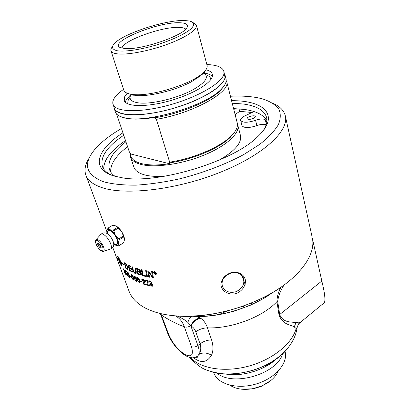 <?xml version="1.0" encoding="UTF-8"?>
<svg xmlns="http://www.w3.org/2000/svg" width="410" height="410" viewBox="0 0 410 410"><rect width="100%" height="100%" fill="white"/><g stroke="black" fill="none" stroke-linecap="round" stroke-linejoin="round"><path stroke-width="0.61" d="M131.569 269.329L129.304 268.222L129.796 270.205L132.374 271.481L132.527 272.132L129.437 270.569L128.007 264.865L131.005 266.285L131.159 266.946L128.699 265.788L129.14 267.576L131.533 268.724L131.569 269.329M89.349 157.778C85.065 164.302 83.973 170.258 86.064 175.644C88.165 180.738 93.418 184.715 101.823 187.57C125.45 195.744 177.202 189.686 220.683 172.118C264.255 154.606 289.573 130.288 285.227 115.512C283.761 110.295 279.661 106.216 272.922 103.269M128.796 290.531L129.283 291.853C131.928 298.429 137.411 303.897 145.734 308.269C161.443 316.1 182.793 318.145 209.797 314.409C226.996 311.708 243.463 306.736 259.197 299.495C295.964 282.639 316.587 256.317 312.328 237.902M135.864 281.132L134.167 278.18L133.819 276.022L134.377 276.027C135.167 276.35 135.91 277.442 136.602 279.292L136.925 281.444L135.864 281.132M132.584 279.087L131.466 276.745L131.082 274.618L131.584 274.649C132.312 275.007 133.024 276.109 133.716 277.954L134.075 280.086L133.558 280.061L132.584 279.087L131.518 276.714L131.154 274.562M129.545 277.59L128.063 275.448L129.35 277.063L129.637 277.104L129.519 276.212L128.432 274.577L127.72 274.387L127.003 271.886L128.494 272.906L128.725 273.526L127.52 272.712L127.879 274.013L128.32 274.075L129.898 276.417L130.108 277.498L129.545 277.59L128.151 275.505M125.363 274.152L124.076 271.938L125.388 273.711L124.235 271.42L124.276 270.538L123.579 269.344L123.502 269.872L123.179 269.467L123.056 268.678L123.379 268.811L124.594 270.841L125.747 274.3L124.174 272.02M127.054 269.139L125.814 268.304L124.281 262.687L125.983 263.825L127.828 266.787L128.069 269.324L127.602 269.416L125.865 268.273L124.353 262.733M119.5 262.113L121.334 265.362L120.576 261.98L119.018 260.294L119.602 262.087L118.531 259.704L116.778 257.178L118.48 259.566L117.578 256.229L118.367 256.901L121.109 262.405L122.165 263.353L122.083 262.892L123.753 264.67L122.272 263.922L121.16 262.538L121.949 265.895L121.662 265.798L119.5 262.113M127.341 275.925L125.957 273.747L127.146 275.397L127.397 275.458L127.249 274.577L126.229 272.922L125.609 272.696L124.86 270.216L126.208 271.297L126.434 271.912L125.347 271.051L125.726 272.337L127.592 274.803L127.828 275.863L127.341 275.925L126.049 273.818M131.502 277.57L130.283 276.827L130.047 276.176L131.261 276.919L131.502 277.57M252.765 304.025L250.925 303.098M125.342 102.254L125.849 100.604L130.18 95.222M130.631 94.828L130.928 94.572M204.375 73.088C208.203 73.662 210.863 74.748 212.354 76.352M201.997 74.01L202.555 74.092M205.723 74.81C208.9 75.804 210.622 77.341 210.899 79.432M128.227 104.037C127.366 102.233 127.879 100.117 129.765 97.693M132.256 95.058L132.881 94.51M224.516 73.902L225.008 75.025C227.273 81.887 212.872 93.736 189.44 102.925C166.06 112.135 137.95 116.814 124.107 114.159C118.567 113.093 115.266 111.202 114.195 108.481L113.852 106.841M223.916 71.55L224.993 77.341C224.296 86.254 200.29 100.86 171.298 108.916C142.316 117.06 116.999 116.307 114.38 108.419L112.765 103.207L112.899 101.362L113.606 99.394C115.2 96.242 118.516 92.901 123.548 89.37M266.346 124.189L265.301 119.761C263.287 118.587 260.042 118.767 255.563 120.294C247.655 122.856 242.689 122.897 240.665 120.427C240.403 119.141 241.587 117.747 244.216 116.24L253.985 111.561M266.146 124.83C263.896 123.958 260.796 124.22 256.855 125.609C248.972 128.161 244.017 128.181 241.987 125.67L241.967 125.578M235.125 108.64L233.828 109.567M239.045 108.86L239.665 111.33L235.12 114.631M254.118 118.029L255.327 116.517C254.999 114.626 246.451 116.876 247.163 118.664C248.439 119.756 250.761 119.546 254.118 118.029M266.761 122.344L265.301 119.761M127.577 146.693C115.958 155.605 110.326 164.031 110.685 171.969M125.916 141.747C112.432 151.992 106.995 161.371 109.598 169.883C110.551 172.292 112.371 174.429 115.046 176.29M252.032 112.499L239.665 111.33M237.882 125.45L240.409 135.331C242.084 142.68 235.027 150.941 219.237 160.11M164.979 176.187C156.548 176.761 149.599 176.29 144.146 174.762C138.636 173.153 135.259 170.714 134.014 167.454L133.829 166.911M278.226 371.106C275.52 377.343 269.939 382.32 261.488 386.046L252.939 388.629C244.488 390.12 237.38 389.315 231.604 386.215L230.015 385.215M265.926 366.345L265.49 365.356M266.536 366.002L266.116 365.043M241.218 389.151L253.247 388.793L261.272 386.369L270.933 380.459M114.805 225.638L116.245 226.094L121.411 231.266L117.47 227.463L113.104 230.153L113.821 230.85L118.188 228.155M123.133 243.058L118.838 245.774L123.133 243.058M113.908 244.355L116.614 245.539C117.675 245.534 118.264 244.842 118.372 243.463L119.202 245.534M118.838 245.774L115.82 245.395M123.502 242.812L124.291 240.547M124.461 238.861L121.821 231.901L124.461 238.861L124.43 239.927M123.297 236.098L118.951 238.825L119.3 239.778L123.641 237.052M119.3 239.778L118.377 242.981C118.27 240.895 117.383 238.471 115.717 235.719L118.951 238.825M118.372 243.463L118.377 242.981M113.821 230.85L115.292 235.058C113.478 232.408 111.669 230.64 109.865 229.754L113.104 230.153M117.47 227.463L116.245 226.094M115.297 225.725L112.335 225.449L107.989 228.109L109.439 229.585C107.804 229.093 106.918 229.738 106.774 231.532L106.928 233.295M109.865 229.754L109.439 229.585M106.82 231.091L107.989 228.109M115.968 225.992C117.788 226.863 119.602 228.616 121.411 231.266M124.435 239.63L124.404 239.901M121.821 231.901C123.482 234.648 124.358 237.072 124.445 239.168M121.15 230.845L122.093 232.311M115.717 235.719L115.292 235.058M107.41 232.988C107.271 230.707 108.117 229.877 109.962 230.502C112.868 232.039 115.241 234.997 117.086 239.378C118.423 243.945 117.521 245.503 114.385 244.052M106.682 233.321C109.311 234.73 111.469 237.421 113.155 241.398L113.795 244.38L115.307 244.134L113.724 243.571M120.437 116.553L126.147 118.321C133.388 119.648 143.044 119.315 155.123 117.316L154.626 117.819L156.394 119.33L169.658 162.15L168.659 162.99L169.53 163.759L130.544 153.924L130.959 153.519L129.391 152.105L116.619 114.047M169.53 163.759C157.727 165.44 148.22 165.353 141.014 163.493C134.06 161.54 130.57 158.347 130.544 153.924M237.436 124.081L237.759 124.968C240.296 132.989 226.74 145.786 204.241 155.031C181.799 164.308 154.483 168.141 140.707 164.359C135.187 162.837 131.825 160.489 130.605 157.317L130.313 152.94M234.438 132.348L230.389 137.227C219.591 148.236 192.131 159.844 168.659 162.99M132.471 95.089L133.229 94.643M156.394 119.33C193.136 113.319 231.722 91.507 226.602 81.257L226.192 80.801M112.289 46.848C111.018 48.411 110.597 49.759 111.028 50.901C111.71 52.593 114.236 53.623 118.613 53.992C129.191 54.858 150.562 50.594 168.479 43.875C186.432 37.166 197.856 29.243 196.385 25.133L193.192 22.683M184.336 20.5L189.671 21.033C194.227 22.325 194.755 24.856 191.255 28.618C185.551 33.748 171.98 40.17 156.343 44.997C140.635 49.636 125.562 51.86 117.655 50.84C112.401 49.718 111.187 47.396 114.016 43.875C122.405 33.938 165.076 19.839 184.336 20.5M196.457 25.384L207.029 65.205C207.706 67.46 206.158 70.223 202.381 73.487C190.153 84.711 149.778 96.898 132.825 94.49L131.569 94.331C127.208 93.659 124.64 92.322 123.856 90.318L123.753 90M179.565 22.755C185.843 22.924 188.349 24.456 187.083 27.352C184.474 35.347 140.932 50.307 124.947 48.564L120.191 47.55C107.881 42.209 158.009 21.699 179.565 22.755M204.549 71.432L200.792 75.65L191.285 81.841C175.265 90.538 148.046 97.078 135.285 95.427L129.201 93.869M201.828 74.722C202.868 73.805 204.908 71.827 204.38 72.749L203.683 73.17C209.438 76.793 205.825 82.343 192.843 89.821C176.848 98.646 149.409 104.96 137.468 102.715C131.108 101.557 128.848 99.051 130.677 95.207L130.17 95.156C129.242 94.669 132.532 95.043 133.86 95.243M130.867 94.853L131.22 94.279M203.078 72.877L203.585 73.118M225.116 75.445L225.977 78.823C226.812 81.657 225.315 85.044 221.477 88.985C206.958 105.385 147.41 123.364 125.419 117.988L125.373 117.977C119.833 116.876 116.522 114.943 115.441 112.191L115.287 111.735M224.003 86.033L220.611 90.354C210.602 100.988 180.277 113.79 154.626 117.819M226.709 81.682L237.175 122.667C238.261 126.48 236.268 130.933 231.204 136.017C220.416 146.98 193.366 158.619 169.658 162.15M122.031 48.17C122.523 40.749 161.955 26.491 178.934 27.388C182.388 27.485 184.654 28.07 185.725 29.151M145.868 281.337L145.319 281.137L145.396 280.05M149.629 285.703L146.59 284.96L147.682 281.644L146.457 280.496L145.939 280.573M147.108 284.566L149.424 285.119L149.65 285.755L146.544 284.991L147.641 281.68L146.416 280.532L145.868 280.64L145.888 281.393L145.278 281.173L145.299 280.148L146.237 279.989C147.554 280.609 148.225 281.219 148.251 281.829L148.036 283.279L147.108 284.566M142.116 282.198L140.579 281.675L140.363 281.075M140.579 281.675L140.297 281.05L141.901 281.593L142.137 282.254L140.538 281.711M137.181 278L137.586 279.702C138.201 281.321 138.729 282.152 139.169 282.203L139.508 282.157L139.185 280.322C138.559 278.703 138.026 277.867 137.581 277.826L137.181 278M139.487 282.177L139.231 280.291L137.627 277.79L137.309 277.801M139.953 282.731L138.308 281.793L137.135 279.466L136.858 277.252M138.262 281.829L137.089 279.497L136.771 277.324L137.391 277.283C138.242 277.575 139.016 278.656 139.708 280.517L139.994 282.69L139.364 282.736L138.308 281.793M134.203 276.714L134.629 278.4C135.244 280.015 135.751 280.855 136.156 280.922L136.463 280.901L136.115 279.082C135.495 277.467 134.977 276.627 134.567 276.565L134.203 276.714M136.448 280.917L136.166 279.051L134.326 276.519M136.889 281.48L135.361 280.481L134.213 278.149L133.896 275.961M131.451 275.315L131.892 276.986C132.507 278.595 132.994 279.441 133.363 279.528L133.639 279.528L133.265 277.729C132.645 276.114 132.148 275.269 131.774 275.187L131.451 275.315M133.624 279.538L133.317 277.698L131.564 275.13M134.044 280.117L132.635 279.056M130.016 277.703L129.596 277.56M128.694 273.444L127.52 272.712M128.084 274.638L127.079 271.943M129.688 277.073L129.57 276.186L128.186 274.49M125.732 274.316L125.414 274.126M123.456 269.718L123.118 268.642M124.43 271.02L123.451 269.247M125.439 273.68L124.153 270.984M154.442 272.476L154.606 272.942L155.221 272.732L154.478 272.44L155.221 272.875M154.893 273.762L154.18 272.245M155.892 273.859L154.713 273.116L154.667 273.777L154.129 272.24L154.647 272.296L155.441 272.773L155.154 273.168L155.928 273.906L154.678 273.152M155.426 273.05L155.154 273.168M156.102 274.013L156.21 273.127C156.343 272.788 155.81 272.353 154.626 271.82L153.955 272.04M156.179 273.162L154.59 271.861L153.873 272.143L153.842 272.932L155.416 274.244L156.148 273.947L156.21 273.127M156.318 274.203L155.534 274.444L153.647 272.87L153.745 271.84M153.612 272.906L153.647 271.958L154.508 271.62L156.41 273.183L156.379 274.121L155.498 274.48L153.647 272.87M147.467 276.786L146.775 276.642L145.729 270.651M146.775 276.642L145.678 270.641L146.431 270.779L147.477 276.832L146.734 276.678M137.376 269.247L137.755 271.102L138.805 271.425L139.846 271.41L139.83 270.702L138.488 269.58L137.376 269.247L138.488 269.58M139.81 271.446L139.871 270.667L138.529 269.544M137.893 271.768L138.313 273.798L140.087 274.321L140.625 274.177L140.635 273.393C140.061 272.481 139.584 272.076 139.205 272.178L137.893 271.768L139.205 272.178M140.584 274.218L140.676 273.357L139.251 272.143M141.204 274.936L137.857 274.213L136.638 268.386M140.389 271.922L140.041 272.071L141.332 273.578L141.286 274.843L140.23 275.028L137.811 274.244L136.581 268.365L138.831 269.083L140.456 270.831L140.456 271.851L140.041 272.071M132.512 272.071L129.488 270.538L128.074 264.901M131.672 269.319L129.304 268.222M131.144 266.884L128.699 265.788M127.536 268.622L127.351 266.428L126.177 264.424L124.917 263.63L126.09 267.981L127.515 268.637M127.607 268.565L127.3 266.459L126.126 264.455L124.917 263.63M128.007 269.38L127.105 269.109M120.53 261.846L118.203 256.742L118.967 260.16L120.53 261.846L118.203 256.742M122.159 262.989L122.165 263.353M117.578 256.229L118.531 259.704M118.587 259.679L118.674 260.078M118.633 260.027L119.551 261.857M120.125 261.436L120.576 261.98M121.391 265.337L120.632 261.954M122.185 263.461L121.16 262.538M119.643 262.287L121.934 265.916M122.241 263.435L122.272 263.922M122.323 263.891L123.518 264.465M136.12 273.357L135.244 273.332C134.839 273.501 134.09 272.686 132.994 270.877L131.994 266.705M135.566 272.655L135.607 270.984L134.926 267.812M132.666 269.847L131.933 266.679L132.532 266.92L133.527 271.164L134.916 272.67L135.618 272.604L134.864 267.791L135.5 268.012L136.238 271.461L136.212 273.265L135.197 273.362C134.787 273.537 134.039 272.717 132.948 270.907L132.712 269.816M145.904 276.458L142.501 275.628L141.373 269.708M142.501 275.628L141.322 269.698L142.029 269.867L143.023 275.171L145.791 275.822L145.914 276.504L142.454 275.663M149.527 277.175L148.83 277.052L147.815 271.02M153.366 277.78L152.607 277.672L148.635 271.907L149.532 277.221L148.789 277.088L147.769 271.01L148.594 271.143L152.494 276.796L151.628 271.574L152.417 271.671L153.371 277.821L152.571 277.708L148.599 271.948M152.494 276.796L151.674 271.579M127.756 276.058L127.392 275.894M126.398 271.82L125.347 271.051M125.937 272.947L124.947 270.282M127.392 275.464L127.305 274.551L126.024 272.819M131.477 277.493L130.334 276.796L130.129 276.227M142.362 280.358L141.85 280.143L141.906 279.066M145.996 284.796L143.126 283.945L144.079 280.732L142.9 279.564L142.424 279.605M143.597 283.582L145.791 284.217L146.016 284.853L143.085 283.981L144.033 280.768L142.859 279.594L142.357 279.671L142.383 280.419L141.804 280.179L141.814 279.159L142.675 279.051C143.93 279.712 144.576 280.343 144.617 280.942L144.346 282.49L143.597 283.582M152.843 286.108L151.915 286.267L149.84 284.468M151.792 283.279L151.556 283.428L152.966 284.93L152.93 286.006L151.874 286.303L149.783 284.463L150.347 284.504L151.685 285.76L152.294 285.575L152.315 284.827L150.567 283.582L150.424 283.013L151.228 282.869L151.223 282.326L150.106 281.321L149.599 281.46L149.563 282.126L148.922 281.885L149.014 281.004L149.901 280.773L151.859 282.454L151.556 283.428M149.553 282.07L148.963 281.849L149.117 280.891M151.203 282.9L151.259 282.29L150.147 281.286L149.671 281.388M152.248 285.632L152.351 284.791L150.608 283.546L150.475 283.028M312.528 239.086L321.819 281.034C324.51 291.951 325.438 298.977 324.602 302.114L324.192 302.872L321.778 304.845M322.491 304.261L324.602 302.114M230.379 272.901C224.603 275.346 221.436 279.236 220.867 284.576C221.344 291.09 228.882 295.733 236.344 293.493C241.956 290.957 245.021 286.903 245.534 281.327C245.159 274.623 237.954 270.585 230.379 272.901M285.027 351.406L285.068 351.57C288.281 363.055 275.351 378.266 256.342 383.929C237.38 389.731 217.889 384.308 213.871 373.064L213.615 372.331M230.405 273.347C236.498 271.681 240.824 273.209 243.381 277.918C244.934 284.125 242.387 288.748 235.75 291.782C229.441 293.314 224.993 291.51 222.394 286.37C221.108 280.44 223.778 276.099 230.405 273.347M112.207 175.403C107.148 173.163 103.92 170.293 102.515 166.793C99.779 157.204 106.851 146.698 123.738 135.264M232.203 103.202L243.268 104.012C256.429 105.811 264.189 110.234 266.541 117.27C267.602 121.165 266.505 125.614 263.246 130.611M122.918 132.814C97.19 149.22 89.933 168.879 114.088 176.013L121.944 177.74C157.035 184.592 233.059 161.637 257.511 136.812C280.599 115.451 264.506 100.358 231.558 100.686M230.425 96.242C243.053 95.643 253.79 96.534 262.625 98.907C269.795 101.275 275.125 104.529 278.615 108.67C280.886 113.293 280.809 118.618 278.395 124.64C274.541 130.974 268.273 137.591 259.581 144.479L243.596 154.637C225.1 164.553 202.54 173.107 179.354 178.914C163.995 182.235 149.532 184.31 135.971 185.146C123.307 185.233 112.606 184.141 103.868 181.866C85.757 174.891 82.687 164.143 94.648 149.624C100.829 142.362 109.767 135.321 121.468 128.499M266.925 120.607C263.527 114.836 256.096 111.125 244.621 109.47L233.577 108.588M125.506 140.527C110.879 150.506 103.617 160.008 103.725 169.033M257.593 301.673L256.593 300.684M245.134 284.468L242.013 275.694M241.782 274.572L241.68 274.018M294.257 326.985L296.133 328.497L295.81 322.757C292.304 321.435 283.407 323.659 279.676 314.521L279.036 314.972C282.931 325.361 291.059 324.546 294.257 326.985L295.81 322.757C298.593 321.958 299.9 321.999 299.736 322.88L324.366 302.657M298.326 324.346L299.736 322.88C299.085 322.68 298.167 324.402 296.983 328.046L296.989 328.01M247.399 304.486L248.542 306.044M321.819 281.034L279.676 314.521L277.672 301.145L276.919 301.688L279.036 314.972M281.014 287.184C278.457 291.52 277.093 296.358 276.919 301.688C262.426 317.089 231.875 328.723 207.475 327.887C205.963 323.521 203.734 320.338 200.787 318.339C196.795 318.903 193.53 321.46 190.998 326.011C193.212 327.221 194.817 329.168 195.801 331.844L200.059 343.867C201.325 347.813 200.905 351.37 198.794 354.527C202.617 352.292 206.85 352.523 211.488 355.214C213.415 350.965 213.451 345.876 211.596 339.941L207.475 327.887C203.201 327.933 199.311 329.256 195.801 331.844M239.809 307.192L243.724 306.439L243.268 306.009M190.424 357.628C200.536 368.708 224.844 372.695 248.824 366.094C272.809 359.539 292.381 343.478 296.133 328.497L296.148 328.451M296.092 328.651L296.983 328.046C294.708 346.306 276.304 363.009 253.19 370.235C243.145 373.141 233.218 374.335 223.419 373.823C217.11 373.146 211.211 371.788 205.728 369.753C201.028 367.924 195.657 363.813 189.61 357.423M199.45 316.31L200.29 315.597L199.45 316.31M193.643 357.822C201.084 363.465 207.029 362.599 211.488 355.214M177.161 316.013C181.773 318.027 185.351 320.164 187.882 322.414L190.758 325.627C188.436 327.129 186.289 327.503 184.31 326.755L191.46 346.66C193.469 347.454 195.616 347.075 197.897 345.522C199.224 349.397 199.521 352.395 198.794 354.527L197.615 356.203L194.822 357.597M200.787 318.339L200.188 317.96C196.328 318.519 193.187 321.076 190.758 325.627L197.897 345.522L200.059 343.867C203.514 341.274 207.363 339.967 211.596 339.941M187.882 322.414C188.933 318.857 190.414 316.792 192.326 316.223L196.451 316.53L193.161 316.161C218.494 317.811 251.678 308.012 272.004 292.853M200.188 317.96L196.451 316.53C207.942 316.766 220.544 314.952 234.243 311.087L250.628 305.158L264.988 297.768L273.47 291.992M167.787 333.479L168.669 334.452L161.417 315.09L160.289 313.506M175.454 315.885L175.859 316.105C179.805 318.406 182.619 321.952 184.31 326.755C176.9 324.105 169.268 320.215 161.417 315.09L160.797 313.63M175.48 315.885L174.839 315.833M206.855 64.549C216.629 64.898 222.281 67.091 223.814 71.14L223.978 73.38C223.25 82.179 199.147 96.719 170.078 104.811C141.019 112.981 115.666 112.35 113.088 104.57M205.897 69.751C209.479 70.628 211.611 72.073 212.293 74.097L212.4 76.106C211.468 83.215 192.121 94.664 169.248 100.973C146.38 107.348 126.336 106.882 124.281 100.665L124.609 96.801L127.161 93.198M256.855 125.609L255.563 120.294M98.533 243.345C95.228 242.735 102.469 251.842 100.896 246.318L98.533 243.345M101.137 247.522L100.363 247.809C98.615 246.441 97.836 244.99 98.021 243.453L98.682 243.391M97.447 240.501C99.558 241.674 101.316 243.883 102.71 247.112C103.725 251.719 102.321 252.109 98.497 248.275C95.166 243.104 94.818 240.511 97.447 240.501M97.672 239.568L95.817 239.958C95.494 241.582 94.7 240.885 96.857 245.872C101.039 252.319 103.299 251.612 103.674 251.166C104.381 250.52 104.355 249.131 103.592 247.004C102.018 243.366 100.045 240.885 97.672 239.568M102.956 251.371L109.783 249.377M96.232 239.496L100.932 234.264L101.921 233.915L103.028 234.171C106.118 235.842 108.665 239.03 110.669 243.73C111.638 246.471 111.653 248.26 110.715 249.101L110.71 249.106M282.654 353.738C277.032 374.115 232.567 387.096 216.839 372.987M277.672 301.145C278.569 295.441 280.712 290.065 284.089 285.022M285.201 284.202C258.075 305.158 211.073 318.949 177.017 316.002M275.592 359.416C263.707 370.512 241.777 376.913 225.802 373.961M285.765 350.627C270.395 368.646 233.736 379.055 211.545 371.773M219.145 314.47L227.576 310.785M191.46 346.66C193.781 354.911 191.639 357.551 185.043 354.568C177.95 349.95 172.492 343.247 168.669 334.452M86.064 175.644L106.784 231.358M107.415 233.049L107.738 233.91M112.786 247.491L129.283 291.853M241.987 125.67L240.665 120.427M261.272 386.369L261.488 386.046M253.247 388.793L252.939 388.629M98.231 243.325L98.021 243.453C98.436 242.894 99.384 243.842 100.875 246.302L101.034 247.753M116.614 245.539L116.999 245.651M101.106 247.24L98.8 245.405L98.718 243.468M113.77 244.032C113.816 246.395 112.801 248.086 110.715 249.101M106.123 233.146C104.391 232.572 102.746 232.885 101.188 234.084M106.759 233.351L107.481 232.993M111.028 50.901L123.856 90.318M200.792 75.65L202.381 73.487M135.285 95.427L132.825 94.49M131.4 94.305L131.123 94.889M202.847 73.088L203.324 73.375M114.195 108.481L115.441 112.191M220.611 90.354L221.477 88.985M126.147 118.321L125.419 117.988M230.389 137.227L231.204 136.017M130.605 157.317L134.014 167.454M285.421 116.394L312.148 237.082M213.871 373.064L213.605 372.306M243.381 277.918L242.966 277.052M266.71 117.998L266.541 117.27M209.797 314.409C227.007 311.754 243.473 306.782 259.197 299.495M275.884 359.211C264.942 370.199 240.286 377.313 225.336 373.94M195.78 357.279C197.369 357.407 198.081 357.177 197.922 356.582L197.615 356.203C196.6 356.843 197.036 357.11 192.572 357.874C187.488 357.115 187.406 356.695 183.27 354.071C179.344 350.924 175.987 347.388 173.204 343.457C171.339 340.879 169.545 337.584 167.823 333.566L160.571 314.234M212.293 74.097L212.38 74.425"/></g></svg>
